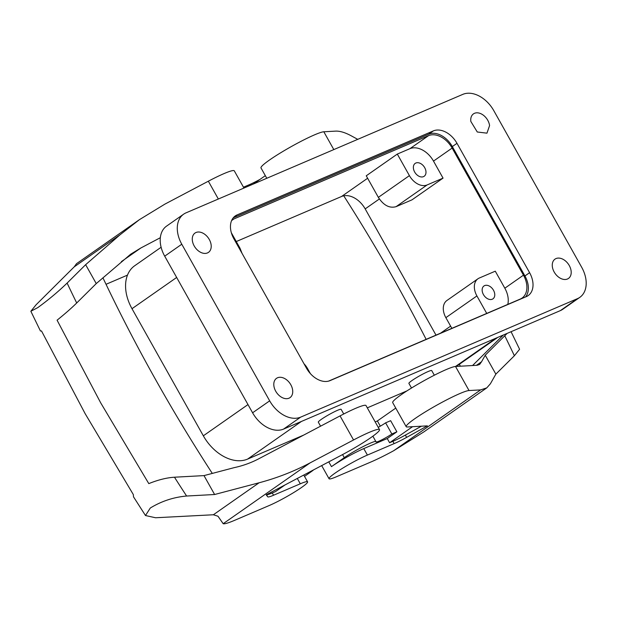 <?xml version="1.0" encoding="UTF-8"?>
<svg xmlns="http://www.w3.org/2000/svg" width="617" height="617" viewBox="0 0 617 617"><rect width="100%" height="100%" fill="white"/><g stroke="black" fill="none" stroke-linecap="round" stroke-linejoin="round"><path stroke-width="0.93" d="M477.982 278.761L446.924 300.487A15.703 10.828 55 0 0 445.86 317.662L476.918 295.936A15.703 10.828 -125 0 1 477.982 278.761A15.703 10.828 -125 0 1 479.34 278.012L495.274 271.187L504.829 288.208A20.932 14.438 -125 0 1 507.783 304.405M476.918 295.936L486.728 313.421M482.209 291.031A7.851 5.414 -125 0 1 483.959 285.972A7.851 5.414 -125 0 1 490.415 286.751A7.851 5.414 -125 0 1 494.703 293.777A7.851 5.414 -125 0 1 492.96 298.836A7.851 5.414 -125 0 1 486.504 298.057A7.851 5.414 -125 0 1 482.209 291.031M445.86 317.662L451.86 328.344M328.522 381.136L520.231 299.075A20.932 14.438 -125 0 0 522.044 298.073A20.932 14.438 -125 0 0 523.463 275.174L504.829 288.208M367.624 178.251L341.563 196.484A20.932 14.438 -125 0 1 365.179 208.893L436.011 335.131M231.776 220.2A20.932 14.438 -125 0 1 232.123 219.945A20.932 14.438 -125 0 1 233.928 218.942L428.522 135.655A20.932 14.438 -125 0 1 452.13 148.065L523.463 275.174M428.522 135.655L409.889 148.689A20.932 14.438 -125 0 1 433.496 161.099L443.052 178.128L411.994 199.846L396.06 206.672L427.118 184.946A15.703 10.828 -125 0 1 409.41 175.637L397.309 154.073L366.251 175.799L378.352 197.363C383.589 205.376 389.497 208.484 396.06 206.672M304.027 363.806A15.703 10.828 -125 0 1 307.49 368.457L310.39 373.632M433.381 130.897A20.932 14.438 -125 0 1 456.989 143.314L529.594 272.691A20.932 14.438 -125 0 1 528.175 295.589A20.932 14.438 -125 0 1 526.37 296.6L330.095 380.604A20.932 14.438 -125 0 1 306.487 368.195L233.882 238.81A20.932 14.438 -125 0 1 235.301 215.911A20.932 14.438 -125 0 1 237.113 214.909L433.381 130.897L428.722 134.159A20.932 14.438 -125 0 1 452.33 146.568L524.936 275.953A20.932 14.438 -125 0 1 525.568 296.939M428.722 134.159L233.249 217.824M427.118 184.946L443.052 178.128M409.889 148.689L397.309 154.073M425.923 171.21A7.851 5.414 -125 0 1 424.172 176.269A7.851 5.414 -125 0 1 417.717 175.483A7.851 5.414 -125 0 1 413.429 168.456A7.851 5.414 -125 0 1 415.172 163.397A7.851 5.414 -125 0 1 421.627 164.176A7.851 5.414 -125 0 1 425.923 171.21M183.65 214.168L166.567 226.115A27.48 18.95 55 0 0 164.708 256.171L252.592 412.788A27.48 18.95 55 0 0 283.581 429.085L560.375 310.606A27.48 18.95 55 0 0 562.75 309.287L579.833 297.34A27.48 18.95 55 0 0 581.692 267.284L493.801 110.667A27.48 18.95 55 0 0 462.812 94.37L186.025 212.85A27.48 18.95 55 0 0 183.65 214.168A27.48 18.95 55 0 0 181.784 244.224L269.675 400.842A27.48 18.95 55 0 0 300.664 417.131L577.45 298.659A27.48 18.95 55 0 0 579.833 297.34M341.563 196.484L236.272 241.548M161.114 247.263L134.66 265.773A39.249 27.071 55 0 0 131.999 308.701L203.332 435.81A39.249 27.071 55 0 0 247.602 459.094L303.726 435.07M367.3 407.852L406.95 390.885M343.738 413.992L341.139 409.356A13.08 1.35 150.7 0 0 330.805 413.621A13.08 1.35 150.7 0 0 318.642 421.511A13.08 1.35 150.7 0 0 318.318 422.159L320.57 426.177M434.329 375.213L431.723 370.578A13.08 1.35 150.7 0 0 416.676 377.535A13.08 1.35 150.7 0 0 408.901 383.388L411.508 388.024M242.065 253.394L239.974 248.157L231.352 232.779M395.767 408.092L377.38 420.956L375.182 421.897M455.523 366.475L469.028 390.538A36.634 3.787 150.7 0 0 432.995 407.336A36.634 3.787 150.7 0 0 406.202 426.694L392.697 402.631A36.634 3.787 -29.3 0 1 419.491 383.28A36.634 3.787 -29.3 0 1 455.523 366.475L477.157 365.279L479.617 364.47L481.561 361.739L476.447 365.318M353.549 439.967L340.052 415.904L259.078 458.624C251.196 462.781 242.859 465.796 234.074 467.671L204.003 475.607L214.616 494.51L259.117 482.772C276.933 478.052 293.931 471.419 310.12 462.873L353.549 439.967A36.634 3.787 -29.3 0 1 379.509 429.609A36.634 3.787 -29.3 0 1 341.571 455.107L266.212 494.857L267.739 496.816A20.932 2.159 150.7 0 0 273.555 495.235L300.302 483.79A26.169 2.699 -29.3 0 1 307.59 481.846A26.169 2.699 -29.3 0 1 294.525 492.05A26.169 2.699 -29.3 0 1 269.243 505.516L234.568 520.355A41.871 4.327 -29.3 0 1 223.177 523.702L310.12 462.873M340.052 415.904A36.634 3.787 -29.3 0 1 366.004 405.546L379.509 429.609M160.335 237.715L140.869 247.98L130.665 254.212L96.252 283.589L85.64 264.685L119.983 234.838L139.388 219.683L164.916 204.111L208.345 181.205A36.634 3.787 -29.3 0 1 234.298 170.847L243.954 188.054M106.031 284.298L127.488 275.113M396.878 431.807L390.638 420.686L385.61 422.846L391.849 433.967L396.878 431.807L387.252 438.548L389.612 442.744L412.557 426.694M377.38 420.956L380.303 426.162M389.612 442.744L392.875 441.348L394.147 443.615A20.932 2.159 150.7 0 0 406.634 437.368L427.396 425.869L407.266 426.987A36.634 3.787 150.7 0 1 406.202 426.694M469.028 390.538L480.628 389.898L486.774 387.877L490.399 383.766L495.852 374.133L485.24 355.222L481.561 361.739M486.774 387.877L423.91 431.861L393.685 450.718L480.628 389.898M394.147 443.615L367.4 455.068A26.169 2.699 150.7 0 0 342.119 468.527A26.169 2.699 150.7 0 0 329.054 478.738A26.169 2.699 150.7 0 0 336.342 476.794L371.018 461.948A41.871 4.327 150.7 0 0 393.685 450.718M387.252 438.548L363.768 448.598A26.169 2.699 150.7 0 0 331.468 466.637L344.294 457.667C354.644 450.248 377.28 438.965 376 441.865A10.466 1.08 150.7 0 0 376.008 441.957A10.466 1.08 150.7 0 0 382.054 439.713A10.466 1.08 150.7 0 0 391.849 433.967M303.541 475.167A26.169 2.699 -29.3 0 1 303.957 475.375L307.59 481.846M214.616 494.51L186.612 496.029C173.57 497.194 161.461 501.189 150.278 508.03L145.489 515.534L155.561 517.756L213.374 514.763L217.986 516.236L223.177 523.702M285.015 484.939L275.537 491.572L272.274 492.968A20.932 2.159 150.7 0 1 266.613 494.649M357.744 139.349L351.266 135.833C345.026 132.462 339.743 130.889 335.417 131.136L323.817 131.776A36.634 3.787 150.7 0 0 287.784 148.574A36.634 3.787 150.7 0 0 260.991 167.932L266.791 178.274M265.325 175.668L253.402 184.005M119.983 234.838L74.241 266.837L76.523 263.667L139.388 219.683M378.229 427.319A10.466 1.08 150.7 0 0 385.61 422.846M372.884 436.173L376 441.865M392.875 441.348A20.932 2.159 150.7 0 0 405.361 435.093L406.634 437.368M421.426 426.2L405.361 435.093M472.568 365.534L503.287 335.039M507.159 333.381L485.24 355.222M511.069 331.707L519.591 349.268L514.385 355.739A1251.523 863.075 55 0 0 504.791 335.818M495.852 374.133L514.385 355.739M343.738 195.82A1188.72 819.769 -125 0 1 394.949 281.128A1188.72 819.769 -125 0 1 426.139 339.358M459.395 364.254A1188.72 819.769 -125 0 1 460.328 366.213M304.52 476.378L310.744 472.028A20.932 2.159 150.7 0 0 313.706 469.807M212.302 473.416A1188.72 819.769 -125 0 1 155.492 379.409A1188.72 819.769 -125 0 1 102.923 277.789M74.241 266.837L36.056 304.806L30.85 311.269L37.814 307.605C48.473 299.854 58.237 291.679 67.114 283.08A1251.523 863.075 55 0 0 76.701 302.993C71.495 308.122 64.955 313.852 57.08 320.192L100.702 402.862L148.797 483.62C158.114 479.856 166.667 477.72 174.464 477.211L204.003 475.607M30.85 311.269L40.444 331.013L41.501 330.943L85.177 413.722L133.334 494.587L133.496 496.816L145.489 515.534M260.035 179.37A20.932 2.159 150.7 0 1 248.936 184.853L243.476 187.198M76.701 302.993L96.252 283.589M85.64 264.685L67.114 283.08M470.84 121.456A11.777 8.121 -125 0 1 473.463 113.875A11.777 8.121 -125 0 1 483.142 115.04A11.777 8.121 -125 0 1 489.582 125.583L486.96 133.164L477.28 131.999L470.84 121.456M273.894 385.926A11.777 8.121 -125 0 1 276.516 378.337A11.777 8.121 -125 0 1 286.195 379.501A11.777 8.121 -125 0 1 292.635 390.044A11.777 8.121 -125 0 1 290.013 397.633A11.777 8.121 -125 0 1 280.334 396.461A11.777 8.121 -125 0 1 273.894 385.926M571.103 270.855A11.777 8.121 -125 0 1 568.481 278.437A11.777 8.121 -125 0 1 558.801 277.272A11.777 8.121 -125 0 1 552.362 266.729A11.777 8.121 -125 0 1 554.984 259.14A11.777 8.121 -125 0 1 564.663 260.312A11.777 8.121 -125 0 1 571.103 270.855M211.114 244.779A11.777 8.121 -125 0 1 208.492 252.361A11.777 8.121 -125 0 1 198.813 251.196A11.777 8.121 -125 0 1 192.373 240.653A11.777 8.121 -125 0 1 194.995 233.064A11.777 8.121 -125 0 1 204.674 234.236A11.777 8.121 -125 0 1 211.114 244.779M379.355 198.982L365.179 208.893M450.618 326.138L440.523 333.195M433.496 161.099L452.13 148.065M560.375 310.606L577.45 298.659M164.708 256.171L181.784 244.224M252.592 412.788L269.675 400.842M283.581 429.085L300.664 417.131M233.928 218.942L231.606 220.562M247.602 459.094L301.397 421.457M495.991 338.162L455.516 366.475M203.332 435.81L247.988 404.575M131.999 308.701L176.655 277.465M378.352 197.363L409.41 175.637M121.387 261.608L140.869 247.98M363.768 448.598L367.4 455.068M328.776 461.855L331.468 466.637M300.302 483.79L297.309 478.46M323.817 131.776L333.812 149.592M218.341 199.013L208.345 181.205M344.294 457.667L342.566 454.582M273.555 495.235L272.274 492.968M213.374 514.763L259.117 482.772M174.464 477.211A1251.523 863.075 55 0 0 186.612 496.029M267.739 496.816L266.536 494.687M248.936 184.853L249.415 185.717M529.594 272.691L524.936 275.953M452.33 146.568L456.989 143.314M237.113 214.909L233.735 217.269M456.279 366.436L497.796 337.391M321.681 465.596L329.054 478.738"/></g></svg>
